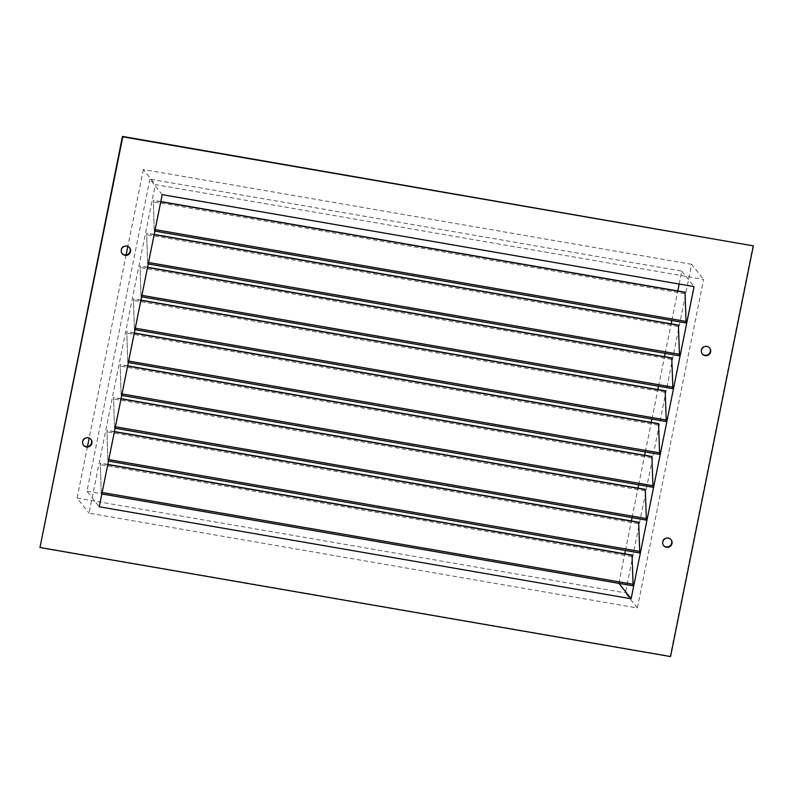 <?xml version="1.0" encoding="UTF-8"?>
<svg xmlns="http://www.w3.org/2000/svg" width="793" height="793" viewBox="0 0 793 793"><rect width="100%" height="100%" fill="white"/><g stroke="black" fill="none" stroke-linecap="round" stroke-linejoin="round"><path stroke-width="0.59" stroke-dasharray="3.96 2.97" d="M709.596 347.879A4.748 4.619 141.6 0 0 701.111 349.822A4.748 4.619 141.6 0 0 702.162 353.767M670.947 539.547A4.748 4.619 141.6 0 0 662.462 541.48A4.748 4.619 141.6 0 0 663.523 545.435M90.838 439.233A4.748 4.619 141.6 0 0 82.353 441.176A4.748 4.619 141.6 0 0 83.404 445.121M129.477 247.565A4.748 4.619 141.6 0 0 120.992 249.508A4.748 4.619 141.6 0 0 122.053 253.453M633.121 585.819L632.041 555.259M101.256 493.851L100.305 463.122L101.256 493.851L101.851 493.96M639.743 552.959L638.672 522.399M107.878 460.991L106.926 430.262L107.878 460.991L108.472 461.1M646.374 520.109L645.294 489.549M114.509 428.131L113.558 397.412L114.509 428.131M652.996 487.249L651.915 456.689M121.131 395.281L120.179 364.552L121.131 395.281M659.617 454.389L658.547 423.839M127.752 362.421L126.801 331.692L127.752 362.421M666.249 421.539L665.168 390.979M134.384 329.571L133.432 298.842L134.384 329.571M672.87 388.679L671.79 358.119M141.005 296.711L140.054 265.982L141.005 296.711L141.6 296.82M679.492 355.819L678.421 325.269M147.627 263.851L146.675 233.132L147.627 263.851L148.222 263.97M686.123 322.969L685.043 292.409M154.258 231.001L153.307 200.272L154.258 231.001M679.165 284.043L681.772 271.107L149.907 179.139L162.198 194.652M149.907 179.139L86.972 491.273L99.264 506.786M86.972 491.273L618.936 583.37M681.772 271.107L694.063 286.62M618.837 583.242L624.765 553.811M625.439 550.501L631.397 520.951M632.061 517.641L638.018 488.101M638.682 484.781L644.64 455.241M645.314 451.931L651.271 422.382M651.935 419.071L657.893 389.532M658.557 386.211L664.514 356.672M665.188 353.361L671.146 323.822M671.81 320.501L677.767 290.962M637.364 607.983L703.619 279.423L155.309 184.61L89.054 513.17L637.364 607.983L625.399 592.877L691.655 264.317L703.619 279.423M87.468 446.588L77.09 498.063L89.054 513.17M77.09 498.063L625.399 592.877M691.655 264.317L143.335 169.504L155.309 184.61M143.335 169.504L127.832 246.405M126.117 254.93L89.183 438.063M39.65 547.13L670.214 656.158L753.023 245.463M633.082 585.63L101.217 493.662M639.703 552.771L107.838 460.802M646.335 519.921L114.47 427.952M652.956 487.061L121.091 395.092M659.578 454.201L127.713 362.232M666.209 421.351L134.344 329.382M672.831 388.491L140.966 296.523M679.452 355.631L147.587 263.663M686.084 322.781L154.219 230.813M155.15 229.633L154.625 229.544M684.815 293.707L152.96 201.739M160.771 201.749L153.366 200.47M148.519 262.493L148.004 262.404M678.193 326.567L146.328 234.599M154.149 234.609L146.745 233.33M141.897 295.343L141.372 295.254M671.572 359.417L139.707 267.449M147.518 267.469L140.113 266.19M135.276 328.203L134.751 328.114M664.94 392.277L133.075 300.309M140.896 300.319L133.492 299.04M128.644 361.063L128.129 360.964M658.319 425.137L126.454 333.169M134.265 333.179L126.86 331.9M122.023 393.913L121.498 393.824M651.697 457.987L119.832 366.019M127.643 366.039L120.239 364.75M115.401 426.773L114.876 426.684M645.066 490.847L113.201 398.879M121.022 398.889L113.617 397.61M108.77 459.623L108.254 459.534M638.444 523.707L106.579 431.729M114.39 431.749L106.986 430.47M102.148 492.483L101.623 492.394M631.823 556.557L99.958 464.589M107.769 464.599L100.364 463.32M154.853 231.11L154.278 231.011M160.81 201.571L153.307 200.272M154.179 234.421L146.675 233.132M147.557 267.281L140.054 265.982M134.979 329.68L134.404 329.581M140.936 300.141L133.432 298.842M128.347 362.54L127.782 362.441M134.304 332.991L126.801 331.692M121.725 395.39L121.151 395.291M127.683 365.851L120.179 364.552M115.104 428.25L114.529 428.151M121.061 398.71L113.558 397.412M114.43 431.561L106.926 430.262M107.808 464.42L100.305 463.122"/><path stroke-width="1.19" d="M701.438 350.238A4.748 4.619 141.6 0 0 707.108 355.551A4.748 4.619 141.6 0 0 709.765 348.087A4.748 4.619 141.6 0 0 701.438 350.238M702.162 353.767A4.748 4.619 141.6 0 0 710.32 351.418A4.748 4.619 141.6 0 0 709.596 347.879M662.789 541.897A4.748 4.619 141.6 0 0 668.469 547.21A4.748 4.619 141.6 0 0 671.116 539.746A4.748 4.619 141.6 0 0 662.789 541.897M663.523 545.435A4.748 4.619 141.6 0 0 671.681 543.076A4.748 4.619 141.6 0 0 670.947 539.547M82.68 441.582A4.748 4.619 141.6 0 0 88.35 446.895A4.748 4.619 141.6 0 0 91.007 439.431A4.748 4.619 141.6 0 0 82.68 441.582M83.404 445.121A4.748 4.619 141.6 0 0 91.562 442.762A4.748 4.619 141.6 0 0 90.838 439.233M121.319 249.924A4.748 4.619 141.6 0 0 126.999 255.237A4.748 4.619 141.6 0 0 129.656 247.773A4.748 4.619 141.6 0 0 121.319 249.924M122.053 253.453A4.748 4.619 141.6 0 0 130.211 251.103A4.748 4.619 141.6 0 0 129.477 247.565M162.198 194.652L99.264 506.786L631.129 598.755L694.063 286.62L162.198 194.652M638.672 522.399L639.763 552.979L108.472 461.1M651.915 456.689L652.996 487.249M665.168 390.979L666.269 421.549L134.979 329.68M678.421 325.269L679.492 355.819M618.936 583.37L631.129 598.755M624.765 553.811L625.439 550.501M631.397 520.951L632.061 517.641M638.018 488.101L638.682 484.781M644.64 455.241L645.314 451.931M651.271 422.382L651.935 419.071M657.893 389.532L658.557 386.211M664.514 356.672L665.188 353.361M671.146 323.822L671.81 320.501M677.767 290.962L679.165 284.043M685.043 292.409L686.123 322.969M671.79 358.119L672.87 388.679M658.547 423.839L659.637 454.409L128.347 362.54M645.294 489.549L646.394 520.119L115.104 428.25M632.041 555.259L633.121 585.819M127.832 246.405L126.117 254.93M89.183 438.063L87.468 446.588M753.35 245.87L122.459 136.426L39.977 547.537L670.541 656.574L753.35 245.87L122.786 136.842L39.977 547.537M686.49 321.512L155.15 229.633M685.231 292.439L160.771 201.749M679.869 354.372L148.519 262.493M678.6 325.299L154.149 234.609M673.237 387.222L141.897 295.343M671.978 358.158L147.518 267.469M666.616 420.082L135.276 328.203M665.357 391.008L140.896 300.319M659.994 452.932L128.644 361.063M658.725 423.868L134.265 333.179M653.363 485.792L122.023 393.913M652.104 456.718L127.643 366.039M646.741 518.652L115.401 426.773M645.482 489.578L121.022 398.889M640.12 551.502L108.77 459.623M638.851 522.438L114.39 431.749M633.488 584.362L102.148 492.483M632.229 555.288L107.769 464.599M686.143 322.979L154.853 231.11M685.172 292.24L160.81 201.571M679.512 355.839L148.222 263.97M678.54 325.1L154.179 234.421M672.89 388.689L141.6 296.82M671.919 357.95L147.557 267.281M665.297 390.81L140.936 300.141M658.666 423.66L134.304 332.991M653.016 487.259L121.725 395.39M652.044 456.52L127.683 365.851M645.423 489.38L121.061 398.71M638.791 522.23L114.43 431.561M633.141 585.829L101.851 493.96M632.17 555.09L107.808 464.42"/></g></svg>
